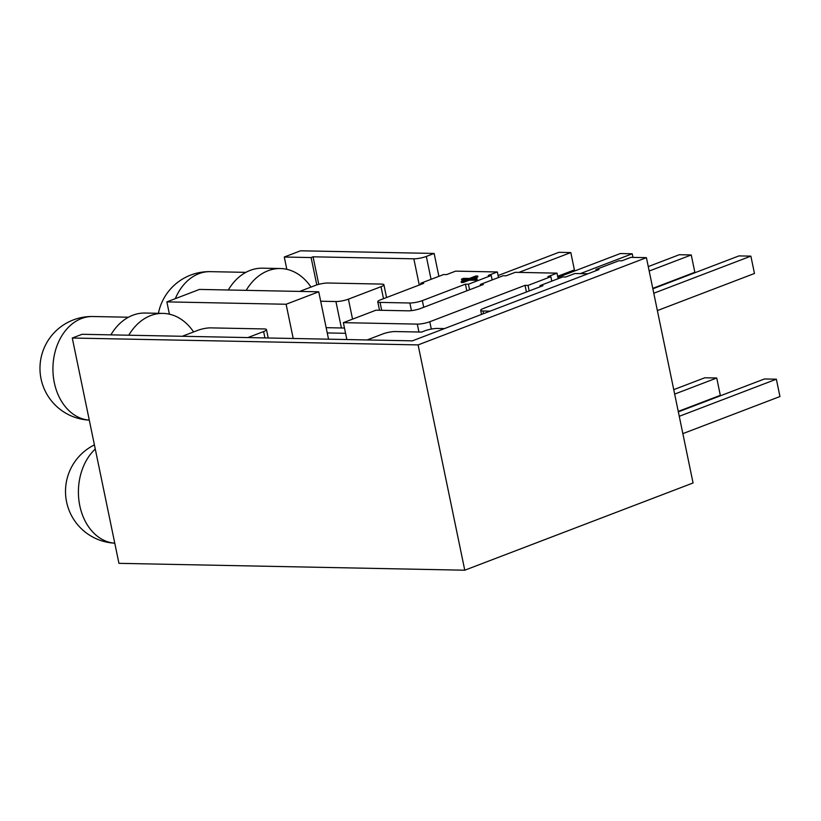 <?xml version="1.0" encoding="UTF-8"?>
<svg xmlns="http://www.w3.org/2000/svg" width="821" height="821" viewBox="0 0 821 821"><rect width="100%" height="100%" fill="white"/><g stroke="black" fill="none" stroke-linecap="round" stroke-linejoin="round"><path stroke-width="1.23" d="M328.544 339.186L318.733 291.794L286.119 304.252L166.868 301.882L169.413 314.176M166.868 301.882L199.482 289.423L318.733 291.794M286.827 269.319L284.282 257.024L300.589 250.795L434.145 253.443L438.886 276.328M464.768 570.205L693.068 482.974L646.414 257.661L630.908 257.353L621.805 260.832L618.829 260.77L595.995 269.493L598.981 269.555L412.388 340.848L82.069 334.291L72.279 338.026L118.942 563.339L464.768 570.205L418.105 344.902L72.279 338.026M379.507 310.266L377.742 301.738A9.021 1.734 -11.7 0 1 380.605 299.798L423.687 283.337L420.711 283.276L443.545 274.553L446.521 274.614L455.624 271.135L497.362 271.967L498.511 277.519M346.862 339.545L343.363 322.653L375.987 310.194L408.181 310.831A9.021 1.734 168.3 0 0 420.67 308.46L483.312 284.518L480.336 284.456L503.17 275.733L506.147 275.794L515.249 272.315L556.987 273.147L558.136 278.699M481.527 314.433L480.685 310.338A9.021 1.734 -11.7 0 1 483.548 308.398L542.938 285.708L539.961 285.646L562.785 276.923L565.772 276.985L574.874 273.506L587.969 273.762M466.81 290.829L465.425 284.158L468.411 284.22L491.245 275.497L488.259 275.435L497.362 271.967M411.444 310.636L409.864 303A9.021 1.734 -11.7 0 0 422.343 300.619L465.425 284.158M526.435 292.009L525.05 285.349L528.036 285.41L550.86 276.687L547.884 276.626L556.987 273.147M418.936 332.023L417.304 324.121A9.021 1.734 -11.7 0 0 429.783 321.75L525.05 285.349M383.51 298.69L381.026 286.693L348.412 299.152L352.548 319.143M299.675 291.414L315.438 285.39A9.021 1.734 -11.7 0 1 327.928 283.019L381.591 284.087A9.021 1.734 -11.7 0 1 383.9 284.743L386.547 297.53M409.864 303L380.051 302.405L381.683 310.307M417.304 324.121L343.363 322.653M367.09 339.956L382.863 333.921A9.021 1.734 -11.7 0 1 395.342 331.551L421.584 332.074L424.847 330.832A9.021 1.734 -11.7 0 1 437.326 328.451L444.459 328.595M182.252 336.282L198.025 330.258A9.021 1.734 -11.7 0 1 210.515 327.877L264.177 328.944A9.021 1.734 -11.7 0 1 266.476 329.611A9.021 1.734 -11.7 0 1 263.613 331.561L247.839 337.585M341.403 327.979L335.922 301.533L320.683 301.225M490.127 311.149L482.994 311.005L483.538 313.663M418.105 344.902L646.414 257.661M419.264 285.02L413.835 258.81L313.068 256.809L311.108 257.558L284.282 257.024M413.835 258.81A9.021 1.734 -11.7 0 0 426.325 256.439L434.145 253.443M293.2 338.478L286.119 304.252M316.783 284.918L311.108 257.558M480.685 310.338A9.021 1.734 -11.7 0 0 482.994 311.005M465.179 280.074L461.689 280.002L461.505 279.13L463.567 278.34L469.386 278.463L475.831 276L477.719 276.041L477.894 276.903L473.594 278.545M477.719 276.041L471.275 278.493L477.011 278.617L477.186 279.479L475.123 280.269L469.386 280.156L463.188 282.516L461.31 282.486L461.125 281.613L467.323 279.253L461.505 279.13M377.742 301.738A9.021 1.734 -11.7 0 0 380.051 302.405M318.774 284.343L313.068 256.809M335.922 301.533A9.021 1.734 -11.7 0 0 348.412 299.152M381.026 286.693A9.021 1.734 -11.7 0 0 383.9 284.743M596.22 270.612L595.995 269.493M540.187 286.755L539.961 285.646M529.186 290.962L528.036 285.41M551.784 281.131L550.86 276.687M420.937 284.384L420.711 283.276M480.562 285.575L480.336 284.456M492.159 279.94L491.245 275.497M469.561 289.772L468.411 284.22M477.011 278.617L474.949 279.397L469.212 279.284L463.013 281.654L463.188 282.516M463.013 281.654L461.125 281.613M469.212 279.284L469.386 280.156M474.949 279.397L475.123 280.269M679.265 416.298L776.358 379.199L779.95 396.533L682.856 433.632M776.358 379.199L764.433 378.963L678.341 411.855M678.259 411.413L720.325 395.342L716.733 378.009L704.808 377.773L673.743 389.647M674.667 394.09L716.733 378.009M310.995 287.093A56.362 42.282 91.1 0 0 280.423 268.529L262.535 268.18A56.362 42.282 91.1 0 0 250.2 270.366A56.362 42.282 91.1 0 0 228.3 289.998M280.423 268.529A56.362 42.282 91.1 0 0 268.087 270.725A56.362 42.282 91.1 0 0 246.187 290.347M557.87 277.395L620.296 253.545L632.221 253.781L580.334 273.609M344.481 328.041L326.163 327.671M345.569 333.305L327.251 332.936M557.644 276.297L574.402 269.893L570.811 252.56L558.885 252.324L498.101 275.548M518.923 272.387L570.811 252.56M632.97 257.394L632.221 253.781M193.582 331.951A56.362 42.282 91.1 0 0 163.01 313.396L145.122 313.037A56.362 42.282 91.1 0 0 132.776 315.233A56.362 42.282 91.1 0 0 110.886 334.855M163.01 313.396A56.362 42.282 91.1 0 0 150.664 315.582A56.362 42.282 91.1 0 0 128.774 335.214M653.783 293.241L750.876 256.142L754.468 273.475L657.375 310.574M750.876 256.142L738.951 255.906L652.859 288.797M652.767 288.366L694.843 272.285L691.251 254.962L679.326 254.715L648.262 266.589M649.185 271.033L691.251 254.962M422.343 300.619L423.728 307.29M429.783 321.75L431.302 329.077M264.926 337.924L263.613 331.561M426.325 256.439L431.056 279.325M95.267 449.025A51.856 38.895 91.1 0 0 79.801 505.746A51.856 38.895 91.1 0 0 114.766 543.184A51.856 51.856 0 0 1 94.415 444.89M158.402 313.304A51.856 51.856 0 0 1 210.268 271.648A51.856 38.895 91.1 0 0 198.918 273.66A51.856 38.895 91.1 0 0 175.314 298.659M54.319 382.689A51.856 38.895 91.1 0 0 89.284 420.126A51.856 51.856 0 0 1 41.05 378.871A51.856 51.856 0 0 1 92.855 316.516A51.856 38.895 91.1 0 0 81.505 318.527A51.856 38.895 91.1 0 0 54.319 382.689M268.21 337.985L266.476 329.611M210.268 271.648L245.879 272.356M92.855 316.516L128.466 317.224"/></g></svg>
